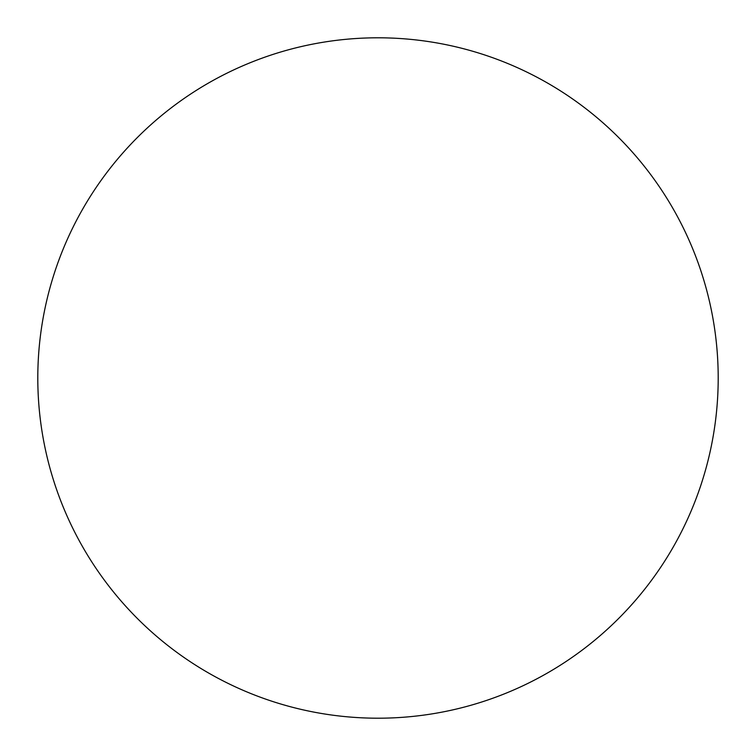 <?xml version="1.0" encoding="UTF-8"?>
<svg xmlns="http://www.w3.org/2000/svg" width="756" height="756" viewBox="0 0 756 756"><rect width="100%" height="100%" fill="white"/><g stroke="black" fill="none" stroke-linecap="round" stroke-linejoin="round"><path stroke-width="1.13" d="M718.2 378A340.2 340.2 0 0 0 378 37.8A340.2 340.2 0 0 0 207.9 672.623A340.2 340.2 0 0 0 718.2 378"/></g></svg>
